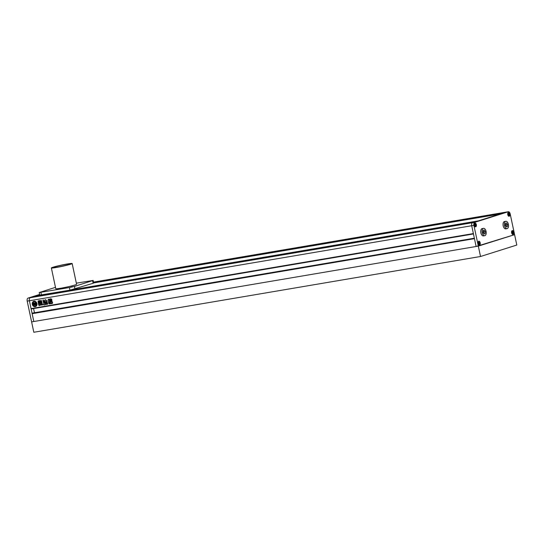 <?xml version="1.0" encoding="UTF-8"?>
<svg xmlns="http://www.w3.org/2000/svg" width="544" height="544" viewBox="0 0 544 544"><rect width="100%" height="100%" fill="white"/><g stroke="black" fill="none" stroke-linecap="round" stroke-linejoin="round"><path stroke-width="0.82" d="M35.965 296.371L36.013 295.902L39.671 294.746L30.24 297.724A2.659 1.455 80.4 0 0 29.396 300.757L33.803 321.518L31.613 321.892L27.2 301.131A2.659 1.455 -99.6 0 1 28.043 298.098L32.844 296.902L475.15 221.877L472.552 222.7L506.042 212.133A2.659 1.455 -99.6 0 1 506.151 212.106A2.659 1.455 -99.6 0 1 506.26 212.092M39.61 294.447L28.043 298.098M483.772 233.716L483.936 231.887L483.16 230.547M506.104 226.664L506.26 224.842L505.485 223.502M507.402 226.61L507.579 224.618L506.627 222.979L505.505 223.332L505.322 225.325L506.274 226.964L507.402 226.61L506.185 226.814M507.579 224.618L506.26 224.842M504.499 225.59A3.72 2.033 80.4 0 0 507.076 228.643A3.72 2.033 80.4 0 0 508.409 224.352A3.72 2.033 80.4 0 0 505.832 221.306A3.72 2.033 80.4 0 0 504.499 225.59M505.832 221.306L504.512 221.524A3.72 2.033 80.4 0 0 503.18 225.814A3.72 2.033 80.4 0 0 505.757 228.861L507.076 228.643M485.078 233.655L485.255 231.662L484.303 230.024L483.174 230.377L482.997 232.376L483.949 234.015L485.078 233.655L483.861 233.866M485.255 231.662L483.936 231.887M482.174 232.635A3.72 2.033 80.4 0 0 484.752 235.688A3.72 2.033 80.4 0 0 486.078 231.404A3.72 2.033 80.4 0 0 483.507 228.351A3.72 2.033 80.4 0 0 482.174 232.635M483.507 228.351L482.188 228.575A3.72 2.033 80.4 0 0 480.855 232.859A3.72 2.033 80.4 0 0 483.432 235.912L484.752 235.688M509.429 214.146L508.885 213.214L508.246 213.418L508.688 215.492L509.327 215.288L509.429 214.146L508.157 214.363M509.762 214.044A1.863 1.02 80.4 0 0 508.477 212.52A1.863 1.02 80.4 0 0 507.81 214.662A1.863 1.02 80.4 0 0 509.096 216.186A1.863 1.02 80.4 0 0 509.762 214.044M508.633 215.404L509.327 215.288M512.747 231.377L512.101 231.581L512.543 233.655L513.189 233.451L512.747 231.377M513.624 232.206A1.863 1.02 80.4 0 0 512.339 230.683A1.863 1.02 80.4 0 0 511.673 232.825A1.863 1.02 80.4 0 0 512.958 234.348A1.863 1.02 80.4 0 0 513.624 232.206M512.496 233.566L513.189 233.451M512.02 232.526L513.291 232.308M478.516 243.29L479.06 244.222L479.699 244.018L479.264 241.944L478.618 242.148L478.516 243.29M480.134 242.774A1.863 1.02 80.4 0 0 478.849 241.25A1.863 1.02 80.4 0 0 478.183 243.392A1.863 1.02 80.4 0 0 479.468 244.922A1.863 1.02 80.4 0 0 480.134 242.774M479.006 244.14L479.699 244.018M478.53 243.1L479.801 242.882M475.198 226.059L475.844 225.855L475.946 224.72L475.402 223.781L474.756 223.985L475.198 226.059M476.279 224.611A1.863 1.02 80.4 0 0 474.987 223.088A1.863 1.02 80.4 0 0 474.32 225.23A1.863 1.02 80.4 0 0 475.612 226.76A1.863 1.02 80.4 0 0 476.279 224.611M475.15 225.978L475.844 225.855M474.674 224.937L475.946 224.72M27.2 301.131L471.709 225.733L473.375 233.573L31.062 308.598L29.396 300.757A2.659 1.455 -99.6 0 1 30.24 297.724L474.749 222.326A2.659 1.455 80.4 0 0 473.906 225.366L471.709 225.733A2.659 1.455 -99.6 0 1 472.552 222.7A2.659 1.455 80.4 0 0 471.709 225.733L476.122 246.493L33.803 321.518L32.144 313.684L474.456 238.653L476.122 246.493L514.597 234.668L478.319 246.119L480.522 256.496L516.8 245.045L510.184 213.914A2.659 1.455 80.4 0 0 508.341 211.732A2.659 1.455 80.4 0 0 508.232 211.759L503.363 213.255M476.32 224.597A1.938 1.061 80.4 0 0 474.973 223.006A1.938 1.061 80.4 0 0 474.28 225.243A1.938 1.061 80.4 0 0 475.626 226.834A1.938 1.061 80.4 0 0 476.32 224.597M509.803 214.03A1.938 1.061 80.4 0 0 508.463 212.439A1.938 1.061 80.4 0 0 507.77 214.676A1.938 1.061 80.4 0 0 509.109 216.267A1.938 1.061 80.4 0 0 509.803 214.03M513.665 232.193A1.938 1.061 80.4 0 0 512.326 230.602A1.938 1.061 80.4 0 0 511.625 232.839A1.938 1.061 80.4 0 0 512.972 234.43A1.938 1.061 80.4 0 0 513.665 232.193M480.175 242.76A1.938 1.061 80.4 0 0 478.836 241.169A1.938 1.061 80.4 0 0 478.142 243.406A1.938 1.061 80.4 0 0 479.482 244.997A1.938 1.061 80.4 0 0 480.175 242.76M474.749 222.326L508.232 211.759M480.522 256.496L33.816 332.268L31.613 321.892L478.319 246.119L473.906 225.366M66.511 264.241A9.037 0.571 -12 0 0 57.46 266.138A9.037 0.571 -12 0 0 52.924 267.621A9.037 0.571 -12 0 0 57.018 267.233A9.037 0.571 -12 0 0 66.069 265.336A9.037 0.571 -12 0 0 70.604 263.86A9.037 0.571 -12 0 0 66.511 264.241M56.182 267.498A10.635 0.673 -12 0 0 66.83 265.268A10.635 0.673 -12 0 0 72.162 263.527A10.635 0.673 -12 0 0 67.347 263.976A10.635 0.673 -12 0 0 56.698 266.213A10.635 0.673 -12 0 0 51.367 267.947A10.635 0.673 -12 0 0 56.182 267.498M51.367 267.947L55.774 288.708A10.635 0.673 -12 0 0 60.595 288.259A10.635 0.673 -12 0 0 71.244 286.022A10.635 0.673 -12 0 0 76.575 284.288L72.162 263.527M70.74 287.137L72.536 286.688L70.74 287.137M42.214 291.978L44.016 291.53L42.214 291.978M88.876 281.411L90.678 280.962L88.876 281.411M55.488 287.341L39.209 292.55L69.414 287.558L74.44 286.416L93.146 280.439L76.337 283.166M39.209 292.55L39.76 295.147L69.965 290.149L93.133 283.288L93.697 283.036L93.146 280.439M32.314 304.348A2.788 2.332 -107.5 0 0 35.462 306.619A2.788 2.332 -107.5 0 0 36.924 303.566A2.788 2.332 -107.5 0 0 33.782 301.301A2.788 2.332 -107.5 0 0 32.314 304.348M33.823 301.288A2.788 2.332 -107.5 0 0 32.402 304.327A2.788 2.332 -107.5 0 0 35.503 306.605M34.741 304.742A1.156 0.966 -107.5 0 1 33.857 304.239L34.082 303.647L33.51 303.742L33.714 304.511A1.598 1.333 -107.5 0 0 34.598 304.953A1.265 1.061 -107.5 0 0 34.102 305.871A2.101 1.754 -107.5 0 0 35.251 305.959A2.101 1.754 -107.5 0 0 35.884 305.565A1.265 1.061 -107.5 0 0 35.054 304.878A1.598 1.333 -107.5 0 0 35.686 304.178L35.557 303.396L34.993 303.491L35.122 304.096L35.326 303.742M35.122 304.096L35.537 303.967A1.156 0.966 -107.5 0 1 34.918 304.722L34.836 304.742A1.156 0.966 -107.5 0 0 34.959 304.708M36.244 305.014L36.326 304.987A2.101 1.754 -107.5 0 0 36.434 303.64A2.101 1.754 -107.5 0 0 36.074 302.777L35.992 302.804A0.884 0.734 -107.5 0 0 36.006 303.164L36.176 303.974A0.768 0.639 -107.5 0 1 35.897 304.756A0.741 0.619 -107.5 0 1 36.244 305.014A2.101 1.754 -107.5 0 0 36.353 303.668A2.101 1.754 -107.5 0 0 35.992 302.804M51.945 300.907L52.081 301.56L49.987 301.927L49.851 301.274L51.864 300.934L52 301.587L49.987 301.927L49.851 301.274M51.864 300.934L52.081 301.56M49.171 299.411L50.041 299.241M50.34 298.71L50.021 299.248L50.293 298.717M49.98 299.146L51.626 298.989L51.836 299.73M49.307 299.37L49.47 300.125L51.87 299.717L49.388 300.152L49.225 299.397M41.466 304.994L40.752 305.116L40.433 303.09L40.752 305.116L41.466 304.994L41.738 304.32L41.874 304.973L42.663 304.837L41.874 304.973L41.82 304.293L41.344 304.409M40.433 303.09L41.31 302.226L41.235 300.376L42.031 302.505L41.806 303.151M41.31 302.226L41.045 300.41M41.854 303.137L41.188 303.26M41.249 303.491L42.432 303.736L42.663 304.837M39.107 302.586L39.1 300.594L39.107 302.586L39.603 302.96L41.14 302.24L40.827 300.771L39.1 300.594M41.222 302.212L40.902 302.729L41.14 302.24M48.491 302.036L48.96 303.742L49.796 303.6L49.021 299.125L48.26 299.309L48.056 301.315L48.627 302.165M49.021 299.125L48.26 299.309L48.137 301.288L48.572 302.008M49.606 304.021L49.796 303.6M43.282 299.873L42.928 300.336L43.758 301.281L43.2 299.9L42.847 300.363L43.717 301.294M43.2 299.9L42.928 300.336M45.152 301.546L44.846 303.001L45.41 303.763L46.152 301.288L46.852 301.165L46.573 300.254L44.968 299.982L45.2 299.574M45.03 301.485L44.397 300.635M44.472 300.621L45.111 300.499M45.05 299.955L45.24 299.56M45.92 301.716L46.893 301.152M46.43 301.675L46.111 302.437L46.308 301.709M46.192 302.41L47.178 303.382M46.111 302.437L47.124 303.396C47.573 302.716 47.314 302.151 46.349 301.702M40.678 305.123L39.848 305.272L39.535 304.572L39.202 305.714M38.576 304.62L39.222 305.701L38.379 303.817M38.298 300.832L38.44 303.069L39.535 303.749L38.413 303.81M38.44 303.069L39.447 303.77M38.359 303.096L38.06 301.267M38.216 300.859L38.923 302.654L40.195 303.294L40.589 305.15L39.848 305.272L40.589 305.15M39.535 304.572L39.93 305.245M43.085 301.553L44.01 301.39L43.472 301.498L44.295 301.784L44.56 303.402L45.778 303.64L45.526 303.967M45.832 303.572L46.764 303.484M43.486 304.565L43.928 303.457L43.486 304.565L45.172 304.626L47.648 304.198L47.607 303.321L46.845 303.457L47.688 303.294M44.057 304.994L45.172 304.626M43.84 303.484L43.2 301.526M49.654 300.37L51.666 300.03L51.802 300.682L49.79 301.022L49.654 300.37L49.79 301.022L51.884 300.655L51.666 300.03M52.666 302.865L52.408 303.416L50.456 303.756L49.837 302.593L50.096 302.042L49.994 303.328M50.096 302.042L51.959 301.73L52.428 302.151L52.319 303.436L52.584 302.892M473.457 233.947L31.402 308.931L31.321 308.55M34.476 312.746L33.585 308.564M32.81 313.024L474.361 238.204M474.45 238.619L32.388 313.602L32.307 313.188M506.151 212.106A2.659 1.455 80.4 0 0 506.042 212.133L93.5 282.105L508.341 211.732M500.269 213.948L93.67 282.921L500.262 213.955L478.244 221.177M45.24 301.519L44.928 302.974L45.451 303.749M45.111 301.458L44.669 301.546M44.554 300.594L44.751 301.519M46.002 301.696L46.233 301.267L46.002 301.696M49.11 299.098L48.348 299.288M48.708 302.138L49.048 303.715L49.885 303.572M39.182 300.567L38.876 301.084M40.902 302.729L39.603 302.96M40.338 302.342L39.902 302.416M40.222 301.784L39.78 301.859M40.154 301.213L39.664 301.301M39.188 302.559L39.685 302.933M38.502 303.783L38.665 304.592M41.392 302.206L40.95 302.988M41.8 303.144L41.29 303.232M42.752 304.81L41.956 304.946M41.426 304.382L41.82 304.293L41.426 304.382M40.841 305.089L41.548 304.966M44.091 301.362L43.554 301.471L44.091 301.362M45.866 303.613L45.567 303.953M45.254 304.599L47.688 304.184M44.452 304.62L43.568 304.538M43.928 303.457L43.622 302.43M43.282 301.498L43.466 302.355M51.748 300.002L51.884 300.655M49.735 300.342L49.878 300.995M50.075 301.9L49.932 301.247M52.408 303.416L50.456 303.756M50.544 303.729L50.075 303.3M50.177 302.015L49.919 302.566M51.653 302.77L50.81 302.913M34.836 304.742L34.469 303.028L35.618 302.818A1.428 1.19 -107.5 0 1 35.768 302.403L35.686 302.43A2.101 1.754 -107.5 0 0 33.986 301.954A2.101 1.754 -107.5 0 0 33.007 302.886A1.428 1.19 -107.5 0 1 33.313 303.226L34.374 303.042L34.741 304.762A1.156 0.966 -107.5 0 1 33.776 304.266L33.714 304.13M34.082 303.647L34.211 304.252M34.17 303.62L33.51 303.742M35.292 305.946A2.101 1.754 -107.5 0 0 35.34 305.939A2.101 1.754 -107.5 0 0 35.965 305.544L35.884 305.565M35.965 305.544A1.265 1.061 -107.5 0 0 35.136 304.851L35.054 304.878M35.136 304.851A1.598 1.333 -107.5 0 0 35.775 304.15L35.557 303.396M35.646 303.368L34.993 303.491M34.918 304.715L34.558 303.015M35.686 302.43A1.428 1.19 -107.5 0 0 35.53 302.845M35.768 302.403A2.101 1.754 -107.5 0 0 34.075 301.934A2.101 1.754 -107.5 0 0 34.027 301.947M33.844 305.089A0.768 0.639 -107.5 0 1 33.266 304.456L33.096 303.647A0.884 0.734 -107.5 0 0 32.953 303.307L32.871 303.334A2.101 1.754 -107.5 0 0 33.544 305.47L33.626 305.449A0.741 0.619 -107.5 0 1 33.844 305.089L33.755 305.116A0.741 0.619 -107.5 0 0 33.544 305.47M33.266 304.456L33.177 304.484A0.768 0.639 -107.5 0 0 33.755 305.116M33.177 304.484L33.007 303.674A0.884 0.734 -107.5 0 0 32.871 303.334M92.575 280.69L93.133 283.288M74.44 286.416L74.99 289.014M69.414 287.558L69.965 290.149M40.895 292.393L41.446 294.991M475.15 221.877L32.83 296.908M503.445 212.949L93.575 282.472M501.466 213.574L93.636 282.751M478.332 220.878L70.754 290.006M40.773 295.093L36.013 295.902M476.347 221.503L35.931 296.208"/></g></svg>
